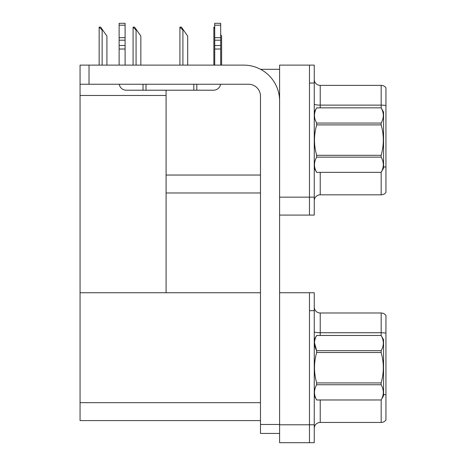 <?xml version="1.0" encoding="UTF-8"?>
<svg xmlns="http://www.w3.org/2000/svg" width="466" height="466" viewBox="0 0 466 466"><rect width="100%" height="100%" fill="white"/><g stroke="black" fill="none" stroke-linecap="round" stroke-linejoin="round"><path stroke-width="0.7" d="M260.558 69.3L279.6 69.3M309.471 292.741L309.471 442.7L314.253 442.7L314.253 292.741L279.6 292.741L279.6 65.118L309.471 65.118L309.471 215.076L279.6 215.076L279.6 197.153L309.471 197.153L309.471 215.076L314.253 215.076L314.253 197.153L309.471 197.153L309.471 83.041L314.253 83.041L314.253 197.153M166.088 192.971L260.482 192.971M166.088 95.472L166.088 292.741L80.059 292.741L80.059 95.472L166.088 95.472L166.088 90.212M80.059 95.472L80.059 65.118L89.018 65.118L89.018 84.241L248.535 84.241A11.947 11.947 0 0 1 260.482 96.188L260.482 424.479L279.6 424.479M279.6 215.076L279.6 442.7L309.471 442.7L309.471 310.665L314.253 310.665M166.088 292.741L260.482 292.741M80.059 292.741L80.059 420.594L260.482 420.594M314.253 200.799A5.976 5.976 0 0 1 320.224 194.823L381.165 194.823L381.165 172.315M385.941 87.765A5.976 5.976 0 0 0 381.165 85.371A5.976 5.976 0 0 1 385.941 87.765L385.941 192.435A5.976 5.976 0 0 1 381.165 194.823M309.471 65.118L314.253 65.118L314.253 83.041M385.941 105.951L385.941 105.537A5.976 1.037 180 0 0 381.165 105.124L381.165 85.371L320.224 85.371A5.976 5.976 0 0 1 314.253 79.401A5.976 5.976 0 0 0 320.224 85.371L320.224 107.838M314.253 428.423A5.976 5.976 0 0 1 320.224 422.446L381.165 422.446L381.165 399.939M385.941 315.389A5.976 5.976 0 0 0 381.165 312.995A5.976 5.976 0 0 1 385.941 315.389L385.941 420.058A5.976 5.976 0 0 1 381.165 422.446M385.941 333.161A5.976 1.037 180 0 0 381.165 332.741L381.165 312.995L320.224 312.995A5.976 5.976 0 0 1 314.253 307.024A5.976 5.976 0 0 0 320.224 312.995L320.224 335.462M221.624 65.118L221.624 36.086L220.692 34.758M213.853 65.118L213.853 27.121L214.721 28.572M214.721 27.121L214.133 27.121M180.202 27.121L181.414 27.121L183.505 30.109L182.911 30.109L179.923 27.121L179.923 65.118M187.687 65.118L187.687 36.086L183.505 30.109M133.363 27.121L134.575 27.121L136.666 30.109L136.072 30.109L133.084 27.121L133.084 65.118M140.849 65.118L140.849 36.086L136.666 30.109M99.427 27.121L100.639 27.121L102.73 30.109L102.136 30.109L99.147 27.121L99.147 65.118M106.912 65.118L106.912 36.086L102.73 30.109M279.6 433.438L260.482 433.438L260.482 424.479M279.6 100.965A35.847 35.847 0 0 0 243.753 65.118L89.018 65.118M89.018 84.241L80.059 84.241M220.593 84.241A7.171 7.171 0 0 1 213.521 90.212L126.298 90.212A7.171 7.171 0 0 1 119.226 84.241M214.721 65.118L214.721 49.017L220.692 49.017L220.692 65.118M220.692 25.205L214.721 25.205L214.721 23.3L220.692 23.3L220.692 49.017M214.721 49.017L214.721 45.511L220.692 45.511M220.692 40.193L214.721 40.193L214.721 45.511M214.721 40.193L214.721 25.205M220.692 37.676L214.721 37.676M193.809 90.212L193.809 84.241M146.015 90.212L146.015 84.241M119.127 65.118L119.127 49.017L125.104 49.017L125.104 65.118M143.027 84.241L143.027 90.212L126.298 90.212M119.127 49.017L119.127 45.511L125.104 45.511L125.104 49.017M125.104 25.205L119.127 25.205L119.127 23.3L125.104 23.3L125.104 40.193L119.127 40.193L119.127 45.511M119.127 40.193L119.127 25.205M125.104 40.193L125.104 45.511M125.104 37.676L119.127 37.676M314.253 339.644L316.664 335.462L381.141 335.462L383.553 339.644L383.553 395.803L381.141 399.985C384.031 394.918 384.031 389.85 381.141 384.759L316.664 384.759C313.775 389.809 313.775 394.877 316.664 399.968L381.141 399.968L316.664 399.985L314.253 395.803M381.141 335.462L316.664 335.479C313.775 340.524 313.775 345.591 316.664 350.682L316.664 352.517C313.775 362.63 313.775 372.765 316.664 382.93L316.664 384.759M314.474 342.702L316.664 350.682L381.141 350.682C384.031 345.638 384.031 340.57 381.141 335.479M381.141 350.682L381.141 352.517L316.664 352.517M316.664 382.93L381.141 382.93C384.031 372.765 384.031 362.63 381.141 352.517M381.141 382.93L381.141 384.759M314.253 112.021L316.664 107.856C313.775 112.9 313.775 117.974 316.664 123.059L381.141 123.059C384.031 118.014 384.031 112.947 381.141 107.856L383.553 112.021L383.553 168.179L381.141 172.344C384.031 167.294 384.031 162.226 381.141 157.135L316.664 157.135C313.775 162.185 313.775 167.253 316.664 172.344L381.141 172.362M381.141 123.059L381.141 124.894L316.664 124.894C313.775 135.006 313.775 145.142 316.664 155.306L316.664 157.135M316.664 155.306L381.141 155.306C384.031 145.142 384.031 135.006 381.141 124.894M381.141 155.306L381.141 157.135M316.664 107.838L381.141 107.838L316.664 107.856M314.253 168.179L316.664 172.362M316.664 123.059L316.664 124.894M316.664 172.344L381.141 172.344M166.088 175.047L260.482 175.047M279.6 424.776L314.253 424.776M80.059 402.671L260.482 402.671M320.224 172.362L320.224 194.823M381.165 107.879L381.165 105.124L320.224 105.124A5.976 1.037 -0 0 1 314.253 104.081M385.941 167.189A5.976 1.037 180 0 0 383.553 166.863M320.224 399.985L320.224 422.446M381.165 335.503L381.165 332.741L320.224 332.741A5.976 1.037 -0 0 1 314.253 331.705M385.941 394.813A5.976 1.037 180 0 0 383.553 394.486M182.911 65.118L182.911 30.109M136.072 65.118L136.072 30.109M102.136 65.118L102.136 30.109M196.798 90.212L196.798 84.241"/></g></svg>
